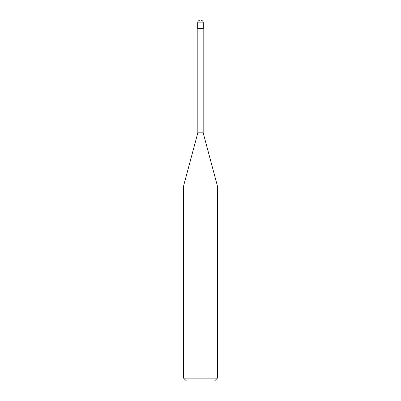 <?xml version="1.0" encoding="UTF-8"?>
<svg xmlns="http://www.w3.org/2000/svg" width="401" height="401" viewBox="0 0 401 401"><rect width="100%" height="100%" fill="white"/><g stroke="black" fill="none" stroke-linecap="round" stroke-linejoin="round"><path stroke-width="0.6" d="M197.683 28.511L203.317 28.511L203.317 22.867C203.142 21.168 202.199 20.23 200.5 20.05C198.801 20.23 197.858 21.168 197.683 22.867L197.683 28.511L197.683 22.867C197.858 21.168 198.801 20.23 200.5 20.05C202.199 20.23 203.142 21.168 203.317 22.867L197.683 22.867L203.317 22.867L203.317 28.511L197.683 28.511M186.405 380.95L214.595 380.95L217.417 378.133L217.417 185.969L203.177 132.831L203.177 28.511L203.177 132.831L197.823 132.831L183.583 185.969L183.583 378.133L186.405 380.95L183.583 378.133L183.583 185.969L197.823 132.831L197.823 28.511L197.823 132.831L203.177 132.831L217.417 185.969L183.583 185.969L217.417 185.969L217.417 378.133L183.583 378.133L217.417 378.133L214.595 380.95L186.405 380.95"/></g></svg>
